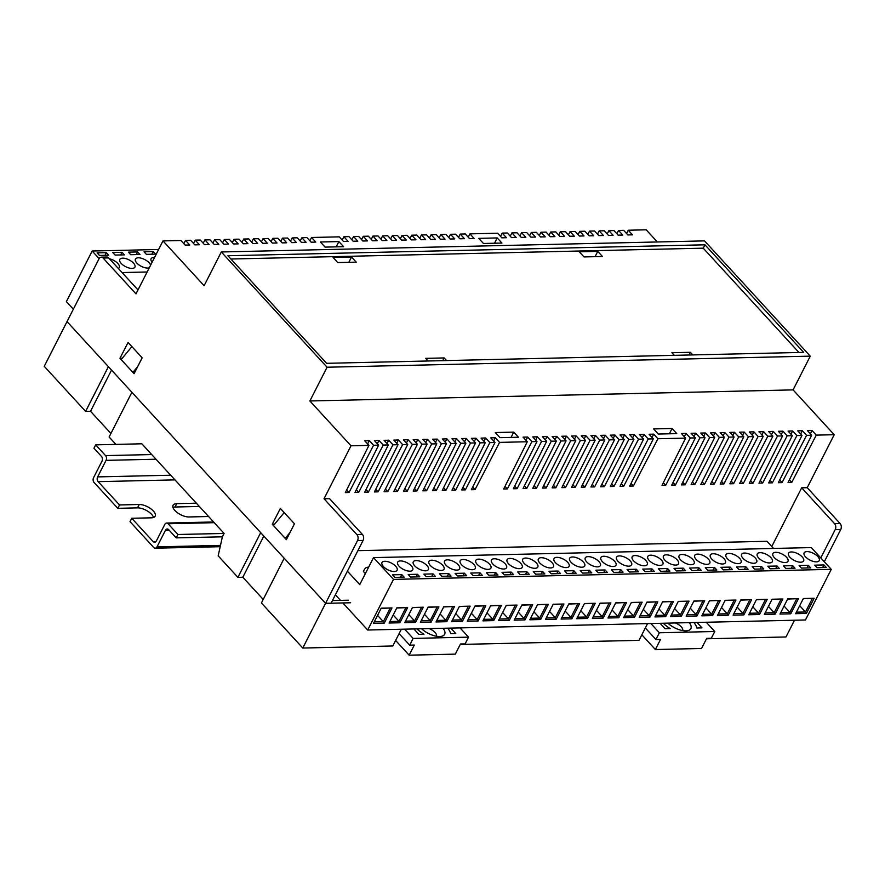 <?xml version="1.0" encoding="UTF-8"?>
<svg xmlns="http://www.w3.org/2000/svg" width="885" height="885" viewBox="0 0 885 885"><rect width="100%" height="100%" fill="white"/><g stroke="black" fill="none" stroke-linecap="round" stroke-linejoin="round"><path stroke-width="1.33" d="M101.266 257.159L106.808 257.026A4.237 2.909 88.7 0 1 108.623 257.889L103.08 258.022A4.237 2.909 -91.3 0 0 101.266 257.159A4.237 2.909 -91.3 0 0 99.009 258.829L67.028 321.598L108.401 366.678L85.613 411.392L44.25 366.313L67.028 321.598L325.558 603.338L350.648 602.762M263.21 599.444L242.833 577.241L237.91 577.352L218.175 555.846L222.378 536.819L224.104 533.445L141.843 443.794L95.68 444.856L105.547 455.609A3.385 2.334 88.7 0 1 106.056 460.366L97.627 476.893A3.385 2.334 -91.3 0 0 98.135 481.65L119.519 504.948L139.222 504.505A11.018 4.934 27 0 1 150.771 508.72A11.018 4.934 27 0 1 155.141 516.165A11.018 4.934 27 0 1 151.435 517.825L131.743 518.267L153.127 541.576A3.385 2.334 -91.3 0 0 154.576 542.273A3.385 2.334 -91.3 0 0 156.38 540.923L164.809 524.396A3.385 2.334 88.7 0 1 166.612 523.057A3.385 2.334 88.7 0 1 168.061 523.743L177.94 534.496L176.215 537.87L168.692 529.673A3.385 2.334 -91.3 0 0 167.243 528.987A3.385 2.334 -91.3 0 0 165.44 530.325L157.01 546.864A3.385 2.334 88.7 0 1 155.207 548.202A3.385 2.334 88.7 0 1 153.758 547.516L130.018 521.641L131.743 518.267M115.902 444.392L109.12 437.002L131.898 392.287L260.699 532.648L237.91 577.352M110.913 433.473L90.535 411.282L85.613 411.392M706.484 638.793L785.991 636.968L794.52 620.23M647.554 623.593L639.025 640.342L460.255 644.435M401.336 629.235L392.807 645.984L302.781 648.041L261.418 602.973L284.196 558.258L325.558 603.338L331.101 603.205L363.082 540.436L357.54 540.569L302.781 648.041M332.45 600.561L348.292 600.196M263.83 536.056L242.833 577.241M284.185 512.581L273.454 525.546L285.202 538.357L287.05 538.312M111.532 370.085L90.535 411.282M131.887 346.61L121.156 359.576L132.905 372.386L134.752 372.342M132.905 372.386L137.662 366.644M285.202 538.357L289.959 532.604M667.854 623.128A14.835 6.649 27 0 0 685.886 630.861A14.835 6.649 27 0 0 687.568 630.684A14.835 6.649 27 0 0 689.271 622.642M682.711 630.596A8.474 3.794 27 0 0 675.465 622.952M663.219 623.239A21.185 9.503 27 0 0 670.199 628.604L665.066 628.715L660.099 623.306M697.026 622.465L701.993 627.874L696.86 627.996A21.185 9.503 27 0 0 693.906 622.531M641.846 634.799L655.376 649.535L701.539 648.484L706.695 638.362L711.319 638.251L714.759 631.503L706.263 622.255M650.862 623.516L659.358 632.775L655.918 639.523L660.531 639.413L655.376 649.535M659.358 632.775L714.759 631.503M645.32 627.974L655.918 639.523M421.636 628.77A14.835 6.649 27 0 0 439.657 636.503A14.835 6.649 27 0 0 441.349 636.337A14.835 6.649 27 0 0 443.053 628.284M436.493 636.249A8.474 3.794 27 0 0 429.247 628.604M417.001 628.881A21.185 9.503 27 0 0 423.981 634.246L418.848 634.368L413.881 628.947M450.808 628.107L455.775 633.516L450.642 633.638A21.185 9.503 27 0 0 447.688 628.173M395.628 640.441L409.158 655.188L455.321 654.126L460.477 644.003L465.101 643.893L468.541 637.145L460.045 627.896M404.644 629.169L413.14 638.417L409.7 645.165L414.313 645.065L409.158 655.188M413.14 638.417L468.541 637.145M399.102 633.616L409.7 645.165M153.536 517.471A11.018 4.934 27 0 0 137.496 507.879L117.805 508.322L94.064 482.458A3.385 2.334 88.7 0 1 93.556 477.712L101.985 461.173A3.385 2.334 -91.3 0 0 101.476 456.428L93.954 448.23L95.68 444.856M196.348 503.189L176.768 503.642A11.018 4.934 27 0 0 173.062 505.302A11.018 4.934 27 0 0 177.431 512.736A11.018 4.934 27 0 0 188.992 516.962L208.561 516.508M224.104 533.445L177.94 534.496M222.378 536.819L176.215 537.87M199.346 506.463L175.042 507.016A11.018 4.934 27 0 0 172.951 507.37M117.805 508.322L119.519 504.948M658.318 434.037L676.782 433.617L672.08 428.495L653.617 428.915L658.318 434.037M499.97 437.666L518.433 437.245L513.731 432.123L495.268 432.544L499.97 437.666M614.533 439.745L610.307 435.143L614.92 435.033L619.146 439.646L594.62 486.894L590.926 486.982L614.533 439.745L609.455 439.867L584.919 487.126L581.235 487.204L604.842 439.967L599.764 440.088L575.228 487.347L571.533 487.425L595.14 440.199L590.063 440.31L565.537 487.569L561.842 487.646L585.45 440.42L580.372 440.531L555.835 487.79L552.14 487.867L575.759 440.641L570.681 440.752L546.145 488.011L542.45 488.1L566.057 440.863L560.979 440.973L536.443 488.232L532.759 488.321L556.366 441.084L551.289 441.195L526.752 488.454L523.057 488.542L546.676 441.305L541.587 441.427L517.061 488.675L513.366 488.763L536.974 441.526L531.896 441.648L507.359 488.896L503.676 488.985L527.283 441.748L499.582 442.389L475.046 489.637L471.351 489.726L494.969 442.489L489.892 442.611L465.355 489.859L461.66 489.947L485.268 442.71L480.19 442.832L455.653 490.08L451.969 490.168L475.577 442.931L470.499 443.053L445.963 490.312L442.268 490.39L465.875 443.153L460.797 443.274L436.272 490.533L432.577 490.611L456.184 443.385L451.107 443.496L426.57 490.755L422.875 490.832L446.494 443.606L441.416 443.717L416.879 490.976L413.184 491.053L436.792 443.827L431.714 443.938L407.188 491.197L403.494 491.286L427.101 444.049L422.023 444.159L397.487 491.418L393.792 491.507L417.41 444.27L412.333 444.381L387.796 491.64L384.101 491.728L407.708 444.491L402.631 444.613L378.094 491.861L374.41 491.949L398.018 444.712L392.94 444.834L368.403 492.082L364.709 492.171L388.316 444.934L383.238 445.055L358.713 492.303L355.018 492.392L378.625 445.155L373.547 445.277L349.011 492.525L345.316 492.613L368.934 445.376L351.002 445.797L309.872 400.971L793.082 389.887L834.212 434.712L816.28 435.121L791.754 482.38L788.059 482.469L811.667 435.232L806.589 435.343L782.052 482.602L778.357 482.69L801.976 435.453L796.898 435.564L772.362 482.823L768.667 482.911L792.274 435.674L787.196 435.796L762.671 483.044L758.976 483.133L782.583 435.896L777.506 436.017L752.969 483.265L749.274 483.354L772.893 436.117L767.815 436.239L743.278 483.487L739.583 483.575L763.191 436.338L758.113 436.46L733.577 483.708L729.893 483.796L753.5 436.559L748.422 436.681L723.886 483.94L720.191 484.018L743.809 436.781L738.721 436.902L714.195 484.161L710.5 484.239L734.107 437.013L729.03 437.124L704.493 484.383L700.798 484.46L724.417 437.234L719.339 437.345L694.802 484.604L691.108 484.681L714.715 437.455L709.637 437.566L685.112 484.825L681.417 484.914L705.024 437.677L699.947 437.787L675.41 485.046L671.715 485.135L695.333 437.898L690.256 438.009L665.719 485.268L662.024 485.356L685.632 438.119L657.931 438.75L633.394 486.009L629.7 486.097L653.318 438.86L648.24 438.982L623.704 486.23L620.009 486.319L643.616 439.082L638.539 439.203L614.002 486.451L610.318 486.54L633.925 439.303L628.848 439.425L604.311 486.673L600.616 486.761L624.235 439.524L619.146 439.646M628.848 439.425L624.611 434.812L619.998 434.922L624.235 439.524M638.539 439.203L634.313 434.59L629.689 434.69L633.925 439.303M648.24 438.982L644.003 434.369L639.39 434.469L643.616 439.082M657.931 438.75L653.705 434.148L649.081 434.247L653.318 438.86M690.256 438.009L686.019 433.407L681.406 433.506L685.632 438.119M699.947 437.787L695.721 433.185L691.096 433.285L695.333 437.898M709.637 437.566L705.411 432.964L700.798 433.064L705.024 437.677M719.339 437.345L715.102 432.732L710.489 432.842L714.715 437.455M729.03 437.124L724.804 432.511L720.18 432.621L724.417 437.234M738.721 436.902L734.495 432.289L729.882 432.4L734.107 437.013M748.422 436.681L744.185 432.068L739.572 432.179L743.809 436.781M758.113 436.46L753.887 431.847L749.263 431.957L753.5 436.559M767.815 436.239L763.578 431.626L758.965 431.736L763.191 436.338M777.506 436.017L773.28 431.404L768.656 431.504L772.893 436.117M787.196 435.796L782.971 431.183L778.357 431.283L782.583 435.896M796.898 435.564L792.661 430.962L788.048 431.061L792.274 435.674M806.589 435.343L802.363 430.741L797.739 430.84L801.976 435.453M816.28 435.121L812.054 430.519L807.441 430.619L811.667 435.232M373.547 445.277L369.322 440.664L364.697 440.774L368.934 445.376M383.238 445.055L379.012 440.442L374.399 440.553L378.625 445.155M392.94 444.834L388.703 440.221L384.09 440.321L388.316 444.934M402.631 444.613L398.405 440L393.781 440.099L398.018 444.712M412.333 444.381L408.096 439.779L403.483 439.878L407.708 444.491M422.023 444.159L417.786 439.557L413.173 439.657L417.41 444.27M431.714 443.938L427.488 439.336L422.875 439.436L427.101 444.049M441.416 443.717L437.179 439.104L432.566 439.214L436.792 443.827M451.107 443.496L446.881 438.883L442.257 438.993L446.494 443.606M460.797 443.274L456.572 438.661L451.958 438.772L456.184 443.385M470.499 443.053L466.262 438.44L461.649 438.551L465.875 443.153M480.19 442.832L475.964 438.219L471.34 438.329L475.577 442.931M489.892 442.611L485.655 437.998L481.042 438.108L485.268 442.71M499.582 442.389L495.346 437.776L490.733 437.876L494.969 442.489M531.896 441.648L527.67 437.035L523.046 437.135L527.283 441.748M541.587 441.427L537.361 436.814L532.748 436.913L536.974 441.526M551.289 441.195L547.052 436.593L542.439 436.692L546.676 441.305M560.979 440.973L556.753 436.371L552.14 436.471L556.366 441.084M570.681 440.752L566.444 436.15L561.831 436.25L566.057 440.863M580.372 440.531L576.146 435.918L571.522 436.028L575.759 440.641M590.063 440.31L585.837 435.697L581.224 435.807L585.45 440.42M599.764 440.088L595.528 435.475L590.914 435.586L595.14 440.199M609.455 439.867L605.229 435.254L600.605 435.365L604.842 439.967M324.01 498.775L356.909 534.628L362.452 534.507L329.552 498.642L324.01 498.775L351.002 445.797M840.119 523.555A4.237 2.909 88.7 0 1 840.75 529.484L835.208 529.617A4.237 2.909 -91.3 0 0 834.577 523.677L840.119 523.555L807.22 487.69L801.677 487.823L771.775 546.51M807.22 487.69L834.212 434.712M597.762 251.384L579.299 251.805L584 256.927L602.464 256.506L597.762 251.384L595.063 256.672M351.544 257.026L333.081 257.447L337.782 262.568L356.246 262.148L351.544 257.026L348.845 262.314M108.623 257.889L138.005 289.915M835.208 529.617L820.782 557.926M834.577 523.677L801.677 487.823M362.452 534.507A4.237 2.909 88.7 0 1 363.082 540.436M103.08 258.022L135.991 293.875L162.984 240.897L180.905 240.488L185.142 245.09L189.755 244.99L185.529 240.377L190.607 240.255L194.833 244.868L199.446 244.769L195.22 240.156L200.298 240.034L204.535 244.647L209.148 244.537L204.911 239.935L209.988 239.813L214.225 244.426L218.838 244.315L214.612 239.713L219.69 239.592L223.916 244.205L228.54 244.094L224.303 239.492L229.381 239.37L233.618 243.983L238.231 243.873L234.005 239.26L239.083 239.149L243.309 243.762L247.922 243.652L243.696 239.038L248.773 238.928L252.999 243.541L257.623 243.43L253.387 238.817L258.464 238.707L262.701 243.32L267.314 243.209L263.088 238.596L268.166 238.485L272.392 243.087L277.005 242.988L272.779 238.375L277.857 238.264L282.083 242.866L286.707 242.767L282.47 238.153L287.548 238.032L291.784 242.645L296.398 242.545L292.172 237.932L297.249 237.811L301.475 242.424L306.099 242.324L301.862 237.711L306.94 237.589L311.177 242.202L315.79 242.092L311.564 237.49L339.254 236.848L343.491 241.461L348.104 241.362L343.878 236.749L348.955 236.627L353.181 241.24L357.805 241.129L353.569 236.527L358.646 236.406L362.883 241.019L367.496 240.908L363.27 236.306L368.348 236.184L372.574 240.797L377.187 240.687L372.961 236.074L378.039 235.963L382.265 240.576L386.889 240.466L382.652 235.852L387.73 235.742L391.966 240.355L396.58 240.244L392.354 235.631L397.431 235.521L401.657 240.134L406.27 240.023L402.044 235.41L407.122 235.299L411.348 239.901L415.972 239.802L411.735 235.189L416.813 235.078L421.05 239.68L425.663 239.581L421.437 234.968L426.515 234.846L430.741 239.459L435.365 239.359L431.128 234.746L436.205 234.625L440.442 239.238L445.055 239.138L440.819 234.525L445.907 234.403L450.133 239.016L454.746 238.906L450.52 234.304L455.598 234.182L459.824 238.795L464.448 238.684L460.211 234.082L465.289 233.961L469.526 238.574L474.139 238.463L469.913 233.861L497.613 233.22L501.839 237.833L506.463 237.722L502.226 233.12L507.304 232.998L511.541 237.611L516.154 237.501L511.928 232.888L517.006 232.777L521.232 237.39L525.845 237.28L521.619 232.666L526.697 232.556L530.923 237.169L535.547 237.058L531.31 232.445L536.387 232.335L540.624 236.948L545.237 236.837L541.012 232.224L546.089 232.113L550.315 236.715L554.939 236.616L550.702 232.003L555.78 231.892L560.017 236.494L564.63 236.395L560.393 231.781L565.482 231.671L569.708 236.273L574.321 236.173L570.095 231.56L575.173 231.439L579.398 236.052L584.023 235.952L579.786 231.339L584.863 231.217L589.1 235.83L593.713 235.72L589.487 231.118L594.565 230.996L598.791 235.609L603.404 235.498L599.178 230.897L604.256 230.775L608.482 235.388L613.106 235.277L608.869 230.675L613.947 230.554L618.184 235.167L622.797 235.056L618.571 230.443L623.648 230.332L627.874 234.945L632.498 234.835L628.261 230.222L646.194 229.812L657.345 241.97M357.54 540.569A4.237 2.909 -91.3 0 0 356.909 534.628M840.75 529.484L824.3 561.765M501.928 243.065L497.226 237.932L478.763 238.364L483.453 243.486L501.928 243.065M338.878 241.572L320.403 241.992L325.105 247.114L343.579 246.694L338.878 241.572L336.178 246.86M162.984 240.897L204.114 285.711L221.305 251.971L327.074 367.22L309.872 400.971M327.074 367.22L810.273 356.146L704.515 240.886L221.305 251.971M810.273 356.146L793.082 389.887M286.375 539.64L294.462 523.776L280.357 508.41L272.27 524.263L286.375 539.64M142.164 357.805L128.06 342.44L119.973 358.303L134.077 373.669L142.164 357.805M704.958 244.802L227.91 255.743L326.62 363.315L803.668 352.374L704.958 244.802L703.243 248.176L230.908 259.006M431.128 234.746L429.424 238.021M440.819 234.525L439.126 237.799M450.52 234.304L448.817 237.578M460.211 234.082L458.507 237.357M469.913 233.861L468.209 237.136M502.226 233.12L500.523 236.395M511.928 232.888L510.225 236.173M521.619 232.666L519.915 235.952M531.31 232.445L529.606 235.731M541.012 232.224L539.308 235.51M550.702 232.003L548.999 235.288M560.393 231.781L558.701 235.067M570.095 231.56L568.391 234.835M579.786 231.339L578.082 234.614M589.487 231.118L587.784 234.392M599.178 230.897L597.475 234.171M608.869 230.675L607.165 233.95M618.571 230.443L616.867 233.728M628.261 230.222L626.558 233.507M185.529 240.377L183.826 243.652M195.22 240.156L193.516 243.43M204.911 239.935L203.207 243.209M214.612 239.713L212.909 242.988M224.303 239.492L222.6 242.767M234.005 239.26L232.301 242.545M243.696 239.038L241.992 242.324M253.387 238.817L251.683 242.103M263.088 238.596L261.385 241.882M272.779 238.375L271.075 241.66M282.47 238.153L280.766 241.439M292.172 237.932L290.468 241.207M301.862 237.711L300.159 240.986M311.564 237.49L309.861 240.764M343.878 236.749L342.174 240.023M353.569 236.527L351.865 239.802M363.27 236.306L361.567 239.581M372.961 236.074L371.257 239.359M382.652 235.852L380.948 239.138M392.354 235.631L390.65 238.917M402.044 235.41L400.341 238.696M411.735 235.189L410.032 238.474M421.437 234.968L419.733 238.253M798.956 352.484L703.243 248.176M692.778 354.918L690.366 352.296L671.903 352.717L674.304 355.339M446.549 360.56L444.148 357.938L425.674 358.359L428.086 360.98M494.527 243.231L497.226 237.932M122.252 358.248L119.973 358.303M274.549 524.219L272.27 524.263M444.148 357.938L442.765 360.649M690.366 352.296L688.984 355.007M669.392 433.783L672.08 428.495M511.043 437.411L513.731 432.123M485.655 437.998L483.951 441.283M462.988 487.292L465.355 489.859M724.804 432.511L723.1 435.796M702.137 481.805L704.493 484.383M695.721 433.185L694.017 436.46M673.054 482.469L675.41 485.046M744.185 432.068L742.482 435.354M721.518 481.363L723.886 483.94M812.054 430.519L810.35 433.794M789.387 479.803L791.754 482.38M686.019 433.407L684.315 436.681M663.352 482.69L665.719 485.268M734.495 432.289L732.791 435.575M711.828 481.584L714.195 484.161M753.887 431.847L752.184 435.132M731.22 481.141L733.577 483.708M773.28 431.404L771.576 434.679M750.613 480.688L752.969 483.265M802.363 430.741L800.659 434.015M779.696 480.024L782.052 482.602M495.346 437.776L493.642 441.051M472.678 487.06L475.046 489.637M644.003 434.369L642.3 437.644M621.336 483.652L623.704 486.23M634.313 434.59L632.609 437.865M611.646 483.874L614.002 486.451M624.611 434.812L622.907 438.097M601.944 484.106L604.311 486.673M369.322 440.664L367.618 443.949M346.654 489.958L349.011 492.525M379.012 440.442L377.309 443.728M356.345 489.737L358.713 492.303M388.703 440.221L386.999 443.496M366.036 489.505L368.403 492.082M398.405 440L396.701 443.274M375.738 489.283L378.094 491.861M408.096 439.779L406.392 443.053M385.429 489.062L387.796 491.64M417.786 439.557L416.094 442.832M395.119 488.841L397.487 491.418M427.488 439.336L425.785 442.611M404.821 488.62L407.188 491.197M437.179 439.104L435.475 442.389M414.512 488.398L416.879 490.976M446.881 438.883L445.177 442.168M424.214 488.177L426.57 490.755M456.572 438.661L454.868 441.947M433.904 487.956L436.272 490.533M466.262 438.44L464.559 441.726M443.595 487.735L445.963 490.312M475.964 438.219L474.26 441.504M453.297 487.513L455.653 490.08M537.361 436.814L535.657 440.088M514.694 486.097L517.061 488.675M527.67 437.035L525.967 440.31M505.003 486.319L507.359 488.896M653.705 434.148L652.002 437.422M631.038 483.431L633.394 486.009M782.971 431.183L781.267 434.458M760.303 480.466L762.671 483.044M792.661 430.962L790.958 434.236M769.994 480.245L772.362 482.823M705.411 432.964L703.708 436.239M682.744 482.248L685.112 484.825M715.102 432.732L713.399 436.017M692.435 482.026L694.802 484.604M763.578 431.626L761.874 434.911M740.911 480.92L743.278 483.487M547.052 436.593L545.348 439.867M524.385 485.876L526.752 488.454M556.753 436.371L555.05 439.646M534.086 485.655L536.443 488.232M566.444 436.15L564.741 439.425M543.777 485.434L546.145 488.011M576.146 435.918L574.442 439.203M553.479 485.212L555.835 487.79M585.837 435.697L584.133 438.982M563.17 484.991L565.537 487.569M595.528 435.475L593.824 438.761M572.861 484.77L575.228 487.347M605.229 435.254L603.526 438.54M582.562 484.549L584.919 487.126M614.92 435.033L613.216 438.318M592.253 484.327L594.62 486.894M118.269 268.409A8.474 3.794 27 0 0 119.287 267.491A8.474 3.794 27 0 0 117.882 263.509A8.474 3.794 27 0 0 109.452 258.796M121.212 263.431A8.474 3.794 27 0 0 129.011 267.989A8.474 3.794 27 0 0 134.918 267.137A8.474 3.794 27 0 0 133.524 263.144A8.474 3.794 27 0 0 125.725 258.586A8.474 3.794 27 0 0 119.818 259.438A8.474 3.794 27 0 0 121.212 263.431M150.627 265.146A8.474 3.794 27 0 0 149.156 262.79A8.474 3.794 27 0 0 141.357 258.232A8.474 3.794 27 0 0 135.449 259.084A8.474 3.794 27 0 0 136.843 263.077A8.474 3.794 27 0 0 149.277 267.801M122.086 272.558L147.142 271.994M73.333 309.23L66.375 301.641L92.162 251.019L158.603 249.493M154.543 257.458A8.474 3.794 27 0 0 151.092 258.73A8.474 3.794 27 0 0 152.098 262.27M144.034 251.794L146.379 254.349L155.616 254.139L153.26 251.583L144.034 251.794M128.391 252.148L130.748 254.714L139.985 254.504L137.629 251.937L128.391 252.148M112.76 252.513L115.116 255.068L124.343 254.858L121.997 252.302L112.76 252.513M97.129 252.867L99.474 255.433L108.711 255.223L106.355 252.656L97.129 252.867M92.162 251.019L99.131 258.619M105.016 255.3L106.355 252.656M120.648 254.946L121.997 252.302M136.279 254.581L137.629 251.937M151.921 254.227L153.26 251.583M411.348 565.902A8.474 3.794 27 0 0 403.549 561.356A8.474 3.794 27 0 0 397.642 562.196A8.474 3.794 27 0 0 399.035 566.19A8.474 3.794 27 0 0 406.834 570.748A8.474 3.794 27 0 0 412.742 569.896A8.474 3.794 27 0 0 411.348 565.902M817.851 556.588A8.474 3.794 27 0 0 810.052 552.03A8.474 3.794 27 0 0 804.144 552.882A8.474 3.794 27 0 0 805.538 556.875A8.474 3.794 27 0 0 813.337 561.422A8.474 3.794 27 0 0 819.244 560.581A8.474 3.794 27 0 0 817.851 556.588M802.219 556.942A8.474 3.794 27 0 0 794.42 552.384A8.474 3.794 27 0 0 788.513 553.236A8.474 3.794 27 0 0 789.907 557.229A8.474 3.794 27 0 0 797.706 561.787A8.474 3.794 27 0 0 803.613 560.935A8.474 3.794 27 0 0 802.219 556.942M786.588 557.307A8.474 3.794 27 0 0 778.789 552.749A8.474 3.794 27 0 0 772.882 553.601A8.474 3.794 27 0 0 774.275 557.583A8.474 3.794 27 0 0 782.075 562.141A8.474 3.794 27 0 0 787.982 561.289A8.474 3.794 27 0 0 786.588 557.307M770.946 557.661A8.474 3.794 27 0 0 763.147 553.103A8.474 3.794 27 0 0 757.239 553.955A8.474 3.794 27 0 0 758.633 557.948A8.474 3.794 27 0 0 766.432 562.506A8.474 3.794 27 0 0 772.339 561.654A8.474 3.794 27 0 0 770.946 557.661M755.314 558.026A8.474 3.794 27 0 0 747.515 553.468A8.474 3.794 27 0 0 741.608 554.32A8.474 3.794 27 0 0 743.002 558.302A8.474 3.794 27 0 0 750.801 562.86A8.474 3.794 27 0 0 756.708 562.008A8.474 3.794 27 0 0 755.314 558.026M739.683 558.38A8.474 3.794 27 0 0 731.884 553.822A8.474 3.794 27 0 0 725.977 554.674A8.474 3.794 27 0 0 727.37 558.667A8.474 3.794 27 0 0 735.169 563.214A8.474 3.794 27 0 0 741.077 562.373A8.474 3.794 27 0 0 739.683 558.38M724.041 558.734A8.474 3.794 27 0 0 716.242 554.176A8.474 3.794 27 0 0 710.334 555.028A8.474 3.794 27 0 0 711.728 559.021A8.474 3.794 27 0 0 719.527 563.579A8.474 3.794 27 0 0 725.434 562.727A8.474 3.794 27 0 0 724.041 558.734M708.409 559.099A8.474 3.794 27 0 0 700.61 554.541A8.474 3.794 27 0 0 694.703 555.393A8.474 3.794 27 0 0 696.097 559.375A8.474 3.794 27 0 0 703.896 563.933A8.474 3.794 27 0 0 709.803 563.081A8.474 3.794 27 0 0 708.409 559.099M692.778 559.453A8.474 3.794 27 0 0 684.979 554.895A8.474 3.794 27 0 0 679.072 555.747A8.474 3.794 27 0 0 680.465 559.74A8.474 3.794 27 0 0 688.264 564.298A8.474 3.794 27 0 0 694.172 563.446A8.474 3.794 27 0 0 692.778 559.453M677.136 559.818A8.474 3.794 27 0 0 669.337 555.26A8.474 3.794 27 0 0 663.429 556.112A8.474 3.794 27 0 0 664.823 560.094A8.474 3.794 27 0 0 672.622 564.652A8.474 3.794 27 0 0 678.529 563.8A8.474 3.794 27 0 0 677.136 559.818M661.504 560.172A8.474 3.794 27 0 0 653.705 555.614A8.474 3.794 27 0 0 647.798 556.466A8.474 3.794 27 0 0 649.192 560.459A8.474 3.794 27 0 0 656.991 565.006A8.474 3.794 27 0 0 662.898 564.165A8.474 3.794 27 0 0 661.504 560.172M645.873 560.526A8.474 3.794 27 0 0 638.074 555.979A8.474 3.794 27 0 0 632.167 556.82A8.474 3.794 27 0 0 633.56 560.813A8.474 3.794 27 0 0 641.359 565.371A8.474 3.794 27 0 0 647.267 564.519A8.474 3.794 27 0 0 645.873 560.526M630.231 560.891A8.474 3.794 27 0 0 622.432 556.333A8.474 3.794 27 0 0 616.524 557.185A8.474 3.794 27 0 0 617.918 561.167A8.474 3.794 27 0 0 625.717 565.725A8.474 3.794 27 0 0 631.625 564.873A8.474 3.794 27 0 0 630.231 560.891M395.706 566.267A8.474 3.794 27 0 0 387.907 561.709A8.474 3.794 27 0 0 381.999 562.561A8.474 3.794 27 0 0 383.404 566.544A8.474 3.794 27 0 0 391.203 571.102A8.474 3.794 27 0 0 397.111 570.25A8.474 3.794 27 0 0 395.706 566.267M426.979 565.548A8.474 3.794 27 0 0 419.18 560.99A8.474 3.794 27 0 0 413.273 561.842A8.474 3.794 27 0 0 414.667 565.836A8.474 3.794 27 0 0 422.466 570.383A8.474 3.794 27 0 0 428.373 569.542A8.474 3.794 27 0 0 426.979 565.548M442.611 565.194A8.474 3.794 27 0 0 434.812 560.636A8.474 3.794 27 0 0 428.904 561.488A8.474 3.794 27 0 0 430.309 565.471A8.474 3.794 27 0 0 438.108 570.028A8.474 3.794 27 0 0 444.016 569.177A8.474 3.794 27 0 0 442.611 565.194M458.253 564.829A8.474 3.794 27 0 0 450.454 560.271A8.474 3.794 27 0 0 444.547 561.123A8.474 3.794 27 0 0 445.94 565.117A8.474 3.794 27 0 0 453.74 569.674A8.474 3.794 27 0 0 459.647 568.823A8.474 3.794 27 0 0 458.253 564.829M473.884 564.475A8.474 3.794 27 0 0 466.085 559.917A8.474 3.794 27 0 0 460.178 560.769A8.474 3.794 27 0 0 461.572 564.752A8.474 3.794 27 0 0 469.371 569.309A8.474 3.794 27 0 0 475.278 568.458A8.474 3.794 27 0 0 473.884 564.475M489.516 564.11A8.474 3.794 27 0 0 481.717 559.563A8.474 3.794 27 0 0 475.809 560.404A8.474 3.794 27 0 0 477.214 564.398A8.474 3.794 27 0 0 485.002 568.955A8.474 3.794 27 0 0 490.909 568.104A8.474 3.794 27 0 0 489.516 564.11M505.158 563.756A8.474 3.794 27 0 0 497.359 559.198A8.474 3.794 27 0 0 491.452 560.05A8.474 3.794 27 0 0 492.845 564.044A8.474 3.794 27 0 0 500.644 568.59A8.474 3.794 27 0 0 506.552 567.75A8.474 3.794 27 0 0 505.158 563.756M520.789 563.402A8.474 3.794 27 0 0 512.99 558.844A8.474 3.794 27 0 0 507.083 559.696A8.474 3.794 27 0 0 508.477 563.679A8.474 3.794 27 0 0 516.276 568.236A8.474 3.794 27 0 0 522.183 567.385A8.474 3.794 27 0 0 520.789 563.402M536.421 563.037A8.474 3.794 27 0 0 528.622 558.479A8.474 3.794 27 0 0 522.714 559.331A8.474 3.794 27 0 0 524.119 563.325A8.474 3.794 27 0 0 531.907 567.882A8.474 3.794 27 0 0 537.814 567.031A8.474 3.794 27 0 0 536.421 563.037M552.063 562.683A8.474 3.794 27 0 0 544.264 558.125A8.474 3.794 27 0 0 538.357 558.977A8.474 3.794 27 0 0 539.75 562.96A8.474 3.794 27 0 0 547.549 567.517A8.474 3.794 27 0 0 553.457 566.665A8.474 3.794 27 0 0 552.063 562.683M567.694 562.318A8.474 3.794 27 0 0 559.895 557.771A8.474 3.794 27 0 0 553.988 558.612A8.474 3.794 27 0 0 555.382 562.606A8.474 3.794 27 0 0 563.181 567.163A8.474 3.794 27 0 0 569.088 566.312A8.474 3.794 27 0 0 567.694 562.318M583.326 561.964A8.474 3.794 27 0 0 575.527 557.406A8.474 3.794 27 0 0 569.619 558.258A8.474 3.794 27 0 0 571.013 562.252A8.474 3.794 27 0 0 578.812 566.798A8.474 3.794 27 0 0 584.719 565.957A8.474 3.794 27 0 0 583.326 561.964M598.968 561.61A8.474 3.794 27 0 0 591.169 557.052A8.474 3.794 27 0 0 585.262 557.904A8.474 3.794 27 0 0 586.655 561.886A8.474 3.794 27 0 0 594.454 566.444A8.474 3.794 27 0 0 600.362 565.592A8.474 3.794 27 0 0 598.968 561.61M614.599 561.245A8.474 3.794 27 0 0 606.8 556.687A8.474 3.794 27 0 0 600.893 557.539A8.474 3.794 27 0 0 602.287 561.533A8.474 3.794 27 0 0 610.086 566.09A8.474 3.794 27 0 0 615.993 565.238A8.474 3.794 27 0 0 614.599 561.245M773.556 548.446L766.985 541.288L357.872 550.669M342.849 602.939L367.695 630.009L805.472 619.976L831.269 569.354L811.291 547.583L373.514 557.616L359.752 584.62L347.418 571.179M368.536 567.373A6.361 4.37 -91.3 0 0 367.629 567.263A6.361 4.37 -91.3 0 0 364.255 569.774L363.392 571.456L365.361 573.613M391.989 607.94L384.256 623.128L373.481 623.372L381.214 608.194L391.989 607.94L381.125 608.371M454.536 606.513L446.792 621.69L436.017 621.945L443.761 606.756L454.536 606.513L443.662 606.933M485.799 605.794L478.066 620.982L467.291 621.226L475.024 606.037L485.799 605.794L474.935 606.225M517.072 605.075L509.329 620.263L498.565 620.507L506.297 605.318L517.072 605.075L506.209 605.506M548.335 604.355L540.602 619.544L529.827 619.788L537.571 604.61L548.335 604.355L537.472 604.787M579.609 603.636L571.876 618.825L561.101 619.069L568.834 603.891L579.609 603.636L568.745 604.068M610.882 602.928L603.139 618.106L592.375 618.361L600.107 603.172L610.882 602.928L600.019 603.349M642.145 602.209L634.412 617.398L623.637 617.642L631.381 602.453L642.145 602.209L631.282 602.641M673.419 601.49L665.686 616.679L654.911 616.922L662.644 601.734L673.419 601.49L662.555 601.922M704.692 600.771L696.949 615.96L686.185 616.203L693.917 601.026L704.692 600.771L693.829 601.203M735.955 600.052L728.222 615.241L717.447 615.484L725.191 600.307L735.955 600.052L725.092 600.484M767.229 599.344L759.496 614.522L748.721 614.776L756.454 599.587L767.229 599.344L756.365 599.764M798.502 598.625L790.759 613.803L779.995 614.057L787.727 598.868L798.502 598.625L787.639 599.056M407.631 607.586L399.887 622.774L389.112 623.018L396.856 607.829L407.631 607.586L396.757 608.017M367.695 630.009L393.493 579.387L373.514 557.616M831.269 569.354L393.493 579.387M814.134 598.26L806.401 613.449L795.626 613.692L803.359 598.514L814.134 598.26L803.27 598.691M782.86 598.979L775.127 614.168L764.352 614.411L772.096 599.233L782.86 598.979L771.997 599.41M751.597 599.698L743.854 614.887L733.09 615.13L740.822 599.942L751.597 599.698L740.734 600.13M720.324 600.417L712.591 615.606L701.816 615.849L709.549 600.661L720.324 600.417L709.46 600.849M689.05 601.136L681.317 616.314L670.542 616.568L678.286 601.38L689.05 601.136L678.187 601.557M657.787 601.844L650.044 617.033L639.28 617.276L647.012 602.099L657.787 601.844L646.924 602.276M626.514 602.563L618.781 617.752L608.006 617.995L615.739 602.818L626.514 602.563L615.65 602.995M595.24 603.282L587.507 618.471L576.732 618.715L584.476 603.526L595.24 603.282L584.377 603.714M563.977 604.001L556.234 619.19L545.47 619.434L553.202 604.245L563.977 604.001L553.114 604.433M532.704 604.721L524.971 619.898L514.196 620.153L521.929 604.964L532.704 604.721L521.84 605.141M501.43 605.428L493.697 620.617L482.922 620.861L490.666 605.683L501.43 605.428L490.567 605.86M470.167 606.148L462.424 621.336L451.66 621.58L459.392 606.402L470.167 606.148L459.304 606.579M423.262 607.221L415.519 622.409L404.755 622.653L412.487 607.475L423.262 607.221L412.399 607.652M438.894 606.867L431.161 622.055L420.386 622.299L428.119 607.11L438.894 606.867L428.03 607.298M796.389 612.188L805.472 611.989L799.697 605.694M806.401 613.449L805.472 611.989L812.341 598.481M780.758 612.553L789.829 612.343L784.066 606.059M790.759 613.803L789.829 612.343L796.71 598.846M765.127 612.907L774.198 612.697L768.434 606.413M775.127 614.168L774.198 612.697L781.079 599.2M749.484 613.272L758.567 613.062L752.792 606.767M759.496 614.522L758.567 613.062L765.448 599.565M733.853 613.626L742.924 613.416L737.161 607.132M743.854 614.887L742.924 613.416L749.805 599.919M718.222 613.98L727.293 613.781L721.529 607.486M728.222 615.241L727.293 613.781L734.174 600.273M702.579 614.345L711.662 614.135L705.887 607.851M712.591 615.606L711.662 614.135L718.543 600.638M686.948 614.699L696.019 614.489L690.256 608.205M696.949 615.96L696.019 614.489L702.9 600.992M671.317 615.064L680.388 614.854L674.624 608.559M681.317 616.314L680.388 614.854L687.269 601.357M655.674 615.418L664.757 615.208L658.982 608.924M665.686 616.679L664.757 615.208L671.638 601.711M640.043 615.772L649.125 615.573L643.351 609.278M650.044 617.033L649.125 615.573L655.995 602.065M624.412 616.137L633.483 615.927L627.719 609.643M634.412 617.398L633.483 615.927L640.364 602.431M608.769 616.491L617.852 616.281L612.077 609.997M618.781 617.752L617.852 616.281L624.733 602.785M374.244 621.867L383.327 621.657L377.552 615.374M384.256 623.128L383.327 621.657L390.208 608.161M405.518 621.148L414.6 620.949L408.826 614.655M415.519 622.409L414.6 620.949L421.47 607.442M421.149 620.794L430.232 620.584L424.457 614.301M431.161 622.055L430.232 620.584L437.113 607.088M436.792 620.44L445.863 620.23L440.099 613.947M446.792 621.69L445.863 620.23L452.744 606.734M452.423 620.075L461.505 619.865L455.731 613.582M462.424 621.336L461.505 619.865L468.375 606.369M468.054 619.721L477.137 619.511L471.362 613.228M478.066 620.982L477.137 619.511L484.018 606.015M483.697 619.356L492.768 619.157L487.004 612.862M493.697 620.617L492.768 619.157L499.649 605.65M499.328 619.002L508.41 618.792L502.636 612.508M509.329 620.263L508.41 618.792L515.28 605.296M514.959 618.648L524.042 618.438L518.267 612.154M524.971 619.898L524.042 618.438L530.923 604.942M530.602 618.283L539.673 618.073L533.909 611.789M540.602 619.544L539.673 618.073L546.554 604.577M546.233 617.929L555.315 617.719L549.541 611.435M556.234 619.19L555.315 617.719L562.185 604.223M561.864 617.564L570.947 617.365L565.172 611.07M571.876 618.825L570.947 617.365L577.828 603.858M577.507 617.21L586.578 617L580.814 610.716M587.507 618.471L586.578 617L593.459 603.504M593.138 616.856L602.22 616.646L596.446 610.351M603.139 618.106L602.22 616.646L609.09 603.15M389.887 621.513L398.958 621.303L393.194 615.02M399.887 622.774L398.958 621.303L405.839 607.807M607.409 572.529L605.063 569.962L595.826 570.172L598.183 572.739L607.409 572.529M591.777 572.883L589.432 570.327L580.195 570.537L582.551 573.093L591.777 572.883M576.146 573.248L573.79 570.681L564.564 570.891L566.909 573.458L576.146 573.248M560.515 573.602L558.158 571.035L548.921 571.256L551.278 573.812L560.515 573.602M544.872 573.956L542.527 571.4L533.29 571.61L535.646 574.177L544.872 573.956M529.241 574.321L526.885 571.754L517.659 571.964L520.004 574.531L529.241 574.321M404.157 577.186L401.812 574.63L392.575 574.841L394.931 577.396L404.157 577.186M513.61 574.675L511.253 572.119L502.016 572.329L504.373 574.885L513.61 574.675M497.967 575.04L495.622 572.473L486.385 572.683L488.741 575.25L497.967 575.04M482.336 575.394L479.98 572.827L470.754 573.049L473.099 575.604L482.336 575.394M466.705 575.748L464.348 573.192L455.111 573.403L457.468 575.969L466.705 575.748M451.062 576.113L448.717 573.546L439.48 573.757L441.836 576.323L451.062 576.113M435.431 576.467L433.075 573.911L423.849 574.122L426.194 576.677L435.431 576.467M623.051 572.164L620.695 569.608L611.469 569.818L613.814 572.385L623.051 572.164M638.682 571.81L636.337 569.243L627.1 569.464L629.445 572.02L638.682 571.81M654.314 571.456L651.968 568.889L642.731 569.099L645.088 571.666L654.314 571.456M669.956 571.091L667.6 568.535L658.374 568.745L660.719 571.301L669.956 571.091M685.587 570.736L683.242 568.17L674.005 568.38L676.35 570.947L685.587 570.736M701.219 570.371L698.873 567.816L689.636 568.026L691.993 570.593L701.219 570.371M716.861 570.017L714.505 567.451L705.279 567.672L707.624 570.228L716.861 570.017M732.492 569.663L730.147 567.097L720.91 567.307L723.255 569.874L732.492 569.663M748.124 569.298L745.778 566.743L736.541 566.953L738.898 569.509L748.124 569.298M763.766 568.944L761.41 566.378L752.184 566.588L754.529 569.155L763.766 568.944M779.397 568.579L777.052 566.024L767.815 566.234L770.16 568.801L779.397 568.579M795.029 568.225L792.683 565.659L783.446 565.88L785.803 568.436L795.029 568.225M810.671 567.871L808.315 565.305L799.089 565.515L801.434 568.082L810.671 567.871M826.302 567.506L823.957 564.951L814.72 565.161L817.065 567.716L826.302 567.506M419.8 576.832L417.443 574.265L408.206 574.476L410.563 577.042L419.8 576.832M335.382 594.797L340.504 600.373M416.094 576.909L417.443 574.265M822.607 567.595L823.957 564.951M806.965 567.949L808.315 565.305M791.334 568.314L792.683 565.659M775.702 568.668L777.052 566.024M760.06 569.022L761.41 566.378M744.429 569.387L745.778 566.743M728.797 569.741L730.147 567.097M713.155 570.106L714.505 567.451M697.524 570.46L698.873 567.816M681.892 570.814L683.242 568.17M666.25 571.179L667.6 568.535M650.619 571.533L651.968 568.889M634.987 571.898L636.337 569.243M619.345 572.252L620.695 569.608M431.736 576.555L433.075 573.911M447.367 576.19L448.717 573.546M462.999 575.836L464.348 573.192M478.641 575.482L479.98 572.827M494.272 575.117L495.622 572.473M509.904 574.763L511.253 572.119M400.462 577.274L401.812 574.63M525.546 574.398L526.885 571.754M541.178 574.044L542.527 571.4M556.809 573.69L558.158 571.035M572.451 573.325L573.79 570.681M588.082 572.971L589.432 570.327M603.714 572.606L605.063 569.962M151.711 454.558L105.547 455.609M155.992 459.215L106.056 460.366M170.683 475.223L97.627 476.893M174.953 479.88L98.135 481.65M156.003 541.509L153.127 541.576M214.236 522.681L168.061 523.743M169.212 530.237L165.44 530.325M220.476 545.403L157.01 546.864M175.042 507.016L176.768 503.642M137.496 507.879L139.222 504.505M213.584 521.973L166.612 523.057M220.188 546.709L155.207 548.202M367.629 567.263L368.614 567.241"/></g></svg>
